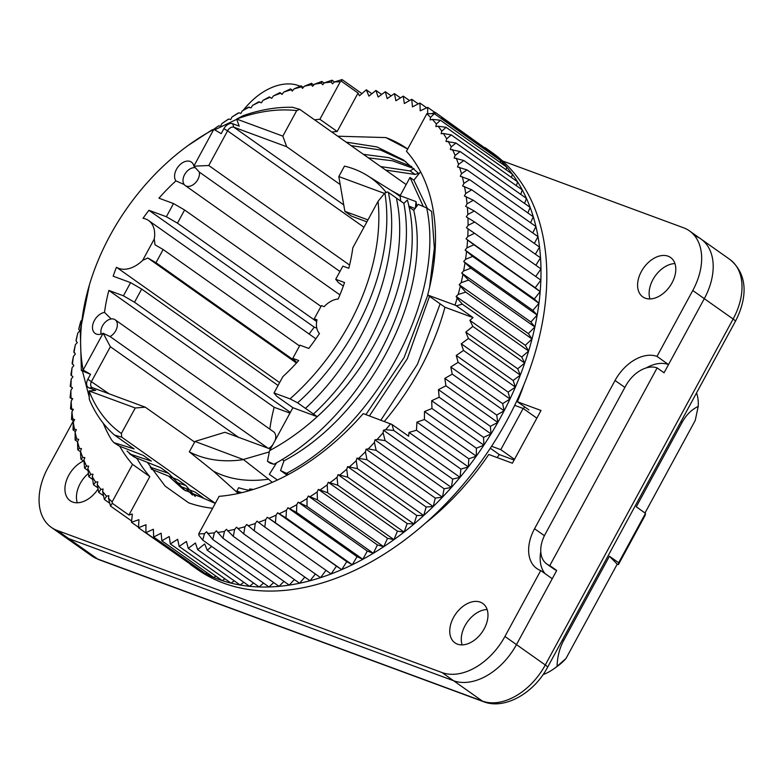 <?xml version="1.0" encoding="UTF-8"?>
<svg xmlns="http://www.w3.org/2000/svg" width="783" height="783" viewBox="0 0 783 783"><rect width="100%" height="100%" fill="white"/><g stroke="black" fill="none" stroke-linecap="round" stroke-linejoin="round"><path stroke-width="1.17" d="M384.492 193.421L338.814 176.557L344.481 166.123A164.587 109.483 125.3 0 1 353.691 168.893A164.587 109.483 125.3 0 1 367.305 175.549A164.587 109.483 125.3 0 1 386.195 192.471M296.444 363.038L147.85 257.989L142.692 260.338L154.261 239.04A28.364 18.87 -54.7 0 0 148.574 220.512A28.364 18.87 -54.7 0 0 143.035 218.291A159.703 106.234 125.3 0 1 148.936 210.304L166.368 216.734L173.523 203.56L158.939 198.177A159.703 106.234 125.3 0 1 175.911 180.883A12.293 8.173 125.3 0 1 179.072 165.644A12.293 8.173 125.3 0 1 192.324 162.923A12.293 8.173 125.3 0 1 193.861 166.094L199.352 172.103A10.404 6.92 125.3 0 1 195.574 182.645A10.404 6.92 125.3 0 1 186.315 186.1A10.404 6.92 125.3 0 1 185.228 185.532A10.404 6.92 125.3 0 1 184.201 184.534A10.404 6.92 -54.7 0 1 185.336 173.415A10.404 6.92 -54.7 0 1 195.358 167.758M275.107 440.477A10.404 6.92 -54.7 0 0 273.521 431.746L115.13 319.777A10.404 6.92 -54.7 0 1 116.863 328.028A10.404 6.92 -54.7 0 1 110.06 336.543L103.092 333.274A12.293 8.173 125.3 0 1 96.397 334.087A12.293 8.173 125.3 0 1 96.182 333.998A12.293 8.173 125.3 0 1 93.451 322.527A12.293 8.173 125.3 0 1 104.511 312.388A159.703 106.234 125.3 0 1 108.857 290.434L123.43 295.817L130.585 282.634L113.153 276.193A159.703 106.234 125.3 0 1 116.452 267.248A28.364 18.87 -54.7 0 0 118.781 268.383A28.364 18.87 -54.7 0 0 142.692 260.338M116.452 267.248L279.619 382.603M324.162 306.652L321.412 305.634L314.257 318.818L317.007 319.826A20.798 13.84 125.3 0 0 319.454 333.499A157.031 104.462 125.3 0 1 308.776 348.435L299.948 345.176L292.793 358.35L298.705 360.532A157.031 104.462 125.3 0 1 282.859 376.652L274.011 392.949L290.043 398.87A188.135 125.153 -54.7 0 0 378.052 201.319L352.81 247.8A157.031 104.462 125.3 0 1 348.797 268.285L342.876 266.103L335.721 279.277L344.549 282.536A157.031 104.462 125.3 0 1 338.158 299.047A20.798 13.84 125.3 0 0 324.162 306.652M316.645 321.725L314.257 318.818M282.027 459.435L283.994 460.825L280.549 470.544L288.604 474.39M429.603 287.204L434.35 248.054L431.658 211.469L426.706 207.965C445.713 297.1 376.662 426.011 286.872 473.157M426.706 207.965L418.161 204.343L413.747 210.324L408.922 206.908M283.994 460.825C368.441 416.429 433.302 293.126 413.747 210.324M427.802 295.122L404.116 357.498L365.896 414.599M380.881 420.128L417.408 364.369L440.144 303.843M290.043 398.87L297.628 402.834A193.802 128.931 -54.7 0 0 384.874 192.961L378.052 201.319M297.628 402.834L317.223 416.693L292.891 407.708L276.761 396.296L274.011 392.949M292.891 407.708L269.587 450.636L267.453 461.285L273.933 464.27C363.85 415.793 431.208 285.315 407.395 200.017L403.862 203.335L388.446 192.432L389.454 197.952C401.317 263.675 364.947 353.671 305.439 408.364M388.446 192.432L387.722 191.923L384.874 192.961M396.462 198.099L397.47 203.609C409.323 269.342 372.953 359.328 313.454 414.021M420.559 171.8L413.864 180.159L410.038 177.457L400.123 195.721L416.047 201.603L415.362 208.141M369.459 415.91L407.317 358.751L429.524 296.336M433.88 263.411L434.115 253.79M427.371 208.435L413.864 180.159M115.13 319.777A10.404 6.92 -54.7 0 0 111.215 318.945A10.404 6.92 -54.7 0 0 103.209 324.671A10.404 6.92 -54.7 0 0 101.222 334.047M335.721 279.277L338.471 282.624L343.316 286.059M273.933 464.27L270.086 463.144L267.453 461.285M403.862 203.335A193.802 128.931 125.3 0 1 317.223 416.693A193.802 128.931 -54.7 0 1 269.587 450.636M423.3 206.526L410.038 177.457M175.911 180.883L184.201 184.534M111.215 318.945L104.511 312.388M115.551 443.462L119.222 446.046L113.966 442.689L134.108 448.913L114.582 435.113C103.748 425.688 95.32 413.747 89.301 399.291L89.056 390.932A188.135 125.153 -54.7 0 0 121.385 433.498L135.244 407.982L89.056 390.932L95.732 390.384L89.125 387.947A7.859 5.227 125.3 0 1 87.843 379.256L90.534 374.303L81.373 370.535L80.267 330.534L89.36 285.081A188.135 125.153 -54.7 0 0 83.145 370.016L103.092 333.274M89.233 397.03L82.528 371.348M193.861 166.094L213.808 129.361A188.135 125.153 -54.7 0 0 187.989 145.569A188.135 125.153 -54.7 0 0 89.36 285.081M349.59 265.075L208.758 165.507L227.579 130.83L223.889 128.686L221.197 133.639L213.808 129.361L212.046 129.87L187.989 145.569M81.373 370.535L83.145 370.016L90.534 374.303M214.679 129.861L236.75 119.31M223.889 128.686A7.859 5.227 125.3 0 1 232.6 123.694L239.207 126.132L236.662 119.065L282.849 136.125L296.698 110.609A188.135 125.153 -54.7 0 0 236.662 119.065L243.337 115.59A193.802 128.931 -54.7 0 1 292.578 107.291L299.742 109.346L406.171 184.582M296.835 362.617L292.793 358.35M416.732 206.272L416.047 201.603M110.06 336.543L267.962 448.17M268.638 448.414A10.404 6.92 -54.7 0 0 272.787 444.744M269.832 429.143A159.703 106.234 125.3 0 1 274.167 407.287L108.857 290.434M154.261 239.04L155.005 244.805L163.138 249.523L299.527 345.939M315.735 338.98A28.364 18.87 -54.7 0 0 313.875 337.375L148.574 220.512M316.772 328.097L314.237 327.167A159.703 106.234 -54.7 0 0 309.138 334.028M314.237 327.167L148.936 210.304M339.949 271.495L199.352 172.103M239.549 493.192L236.799 491.166L241.947 492.634M296.698 110.609L299.742 109.346M280.549 470.544L287.116 475.183M89.125 387.947L92.463 387.673A5.677 3.778 125.3 0 1 91.865 387.36A5.677 3.778 125.3 0 1 91.533 381.399L110.364 346.722L103.19 333.274M110.364 346.722L238.463 437.276M289.955 413.121L274.167 407.287M290.346 412.406L134.519 302.238L123.43 295.817M134.519 302.238L141.674 289.064L130.585 282.634M141.674 289.064L278.063 385.481M294.878 360.894L155.983 262.706L147.85 257.989M155.983 262.706L163.138 249.523M316.342 321.353L177.447 223.165L166.368 216.734M177.447 223.165L184.602 209.991L173.523 203.56M184.602 209.991L320.991 306.407M208.758 165.507L193.91 166.182M114.582 435.113L121.747 437.168L121.385 433.498M103.239 423.231A207.045 137.73 -54.7 0 0 111.812 440.291L113.966 442.689M127.032 451.057L130.996 454.375L151.325 461.089L143.309 455.422L119.222 446.046M150.219 467.216L168.619 473.314L160.603 467.647L134.402 457.145M175.901 482.191L185.904 485.538L177.898 479.871L151.442 469.193M193.195 494.416L203.198 497.763L195.182 492.096L179.982 486.214M189.339 451.86L195.006 441.426L243.523 459.621A164.587 109.483 125.3 0 1 189.339 451.86L213.407 471.151A166.397 110.687 125.3 0 0 268.559 479.167L272.22 482.387M249.023 490.305A168.335 111.979 -54.7 0 1 238.668 487.721L236.799 491.166M253.115 489.541L253.193 489.404A168.032 111.773 -54.7 0 1 249.748 488.964L248.72 490.853M363.968 227.246L227.579 130.83A5.677 3.778 125.3 0 1 233.872 127.218L232.6 123.694M367.961 219.896L344.872 211.371L351.665 216.216L366.904 221.843M270.429 449.08L224.927 432.275L195.006 441.426M344.872 211.371L338.814 176.557M367.305 175.549L393.673 191.972A166.397 110.687 125.3 0 1 400.211 196.553M491.587 446.261L500.787 449.657L514.49 459.337M514.676 405.34L523.152 408.472L500.787 449.657M243.523 459.621L268.559 479.167M269.323 451.918L243.65 459.386M238.277 493.466L213.407 471.151M340.214 184.573L286.666 146.715L233.872 127.218L343.747 204.901M286.666 146.715L282.849 136.125M415.039 208.572L408.746 206.007M400.123 195.721L400.681 201.084M277.446 480.028L269.323 474.332L276.712 462.655M135.244 407.982L145.256 407.17L194.644 442.082M92.463 387.673L145.256 407.17M215.315 503.312L121.747 437.168M536.844 418.161L523.152 408.472M514.118 460.032L499.231 454.531L490.305 448.219M499.231 454.531A207.045 137.73 125.3 0 1 497.225 457.595M524.434 406.749A207.045 137.73 125.3 0 1 523.582 408.775M546.847 564.034A28.364 18.87 -54.7 0 0 549.803 565.59L556.723 570.474A28.364 18.87 -54.7 0 1 553.767 568.928L546.847 564.034A28.364 18.87 -54.7 0 1 545.183 534.212L625.676 385.95A28.364 18.87 -54.7 0 1 657.133 367.902L664.053 372.796L704.299 298.666A56.728 37.731 -54.7 0 0 700.971 239.021A56.728 37.731 125.3 0 1 704.299 298.666L692.769 290.513L656.996 356.412L668.525 364.555L704.299 298.666L733.123 319.033L545.291 664.982L516.467 644.605A56.728 37.731 125.3 0 1 453.553 680.711L68.728 538.606A56.728 37.731 125.3 0 1 62.816 535.503A56.728 37.731 -54.7 0 0 68.728 538.606L453.553 680.711A56.728 37.731 -54.7 0 0 516.467 644.605L552.25 578.715L540.72 570.562L504.937 636.462A56.728 37.731 125.3 0 1 442.033 672.558L57.208 530.453A56.728 37.731 125.3 0 1 51.296 527.351A56.728 37.731 125.3 0 1 47.959 467.715L73.426 420.804M657.133 367.902L549.803 565.59M556.723 570.474L516.467 644.605L504.937 636.462M695.059 235.918A56.728 37.731 125.3 0 1 700.971 239.021L729.785 259.398A56.728 37.731 125.3 0 1 733.123 319.033A9.455 1.233 -151.5 0 1 735.413 321.324C746.424 300.065 749.321 275.303 729.785 259.398M618.413 564.602L617.21 564.151L609.438 556.224L618.658 562.742L618.413 564.602L645.241 515.175L645.495 513.325L636.276 506.807L682.11 422.38C686.231 414.892 691.595 409.578 698.201 406.426L695.245 420.422L644.996 512.973M543.059 674.623A44.435 29.558 -54.7 0 0 554.413 668.418L558.083 665.746A34.981 23.265 -54.7 0 0 566.001 658.464L617.21 564.151M698.201 406.426A44.435 29.558 -54.7 0 0 696.557 392.89M554.413 668.418A44.435 29.558 -54.7 0 0 557.065 666.362L566.001 658.464M557.065 666.362C557.379 656.78 559.551 648.216 563.594 640.651L609.438 556.224M618.658 562.742L645.495 513.325M487.124 609.536A24.107 16.042 -54.7 0 0 467.294 622.025A24.107 16.042 -54.7 0 0 462.127 644.889M480.263 602.137A24.107 16.042 -54.7 0 0 454.59 615.644A24.107 16.042 -54.7 0 0 454.943 642.823A24.107 16.042 -54.7 0 0 457.458 644.145A24.107 16.042 -54.7 0 0 483.131 630.628A24.107 16.042 -54.7 0 0 482.778 603.448A24.107 16.042 -54.7 0 0 480.263 602.137M674.956 263.587A24.107 16.042 -54.7 0 0 655.126 276.086A24.107 16.042 -54.7 0 0 649.968 298.94M668.105 256.188A24.107 16.042 -54.7 0 0 642.422 269.704A24.107 16.042 -54.7 0 0 642.784 296.874A24.107 16.042 -54.7 0 0 645.29 298.196A24.107 16.042 -54.7 0 0 670.962 284.679A24.107 16.042 -54.7 0 0 670.61 257.509A24.107 16.042 -54.7 0 0 668.105 256.188M88.401 473.421A24.107 16.042 -54.7 0 0 77.302 502.784M83.536 461.021A24.107 16.042 -54.7 0 0 66.398 480.635A24.107 16.042 -54.7 0 0 70.118 500.719A24.107 16.042 -54.7 0 0 72.633 502.04A24.107 16.042 -54.7 0 0 98.051 488.935M668.525 364.555A37.819 25.154 -54.7 0 0 646.386 367.863M540.779 551.653A37.819 25.154 -54.7 0 0 545.037 573.616M243.298 110.286A56.728 37.731 125.3 0 1 298.705 85.67L300.124 86.189M502.461 160.906L683.53 227.775A56.728 37.731 125.3 0 1 689.441 230.868A56.728 37.731 125.3 0 1 692.769 290.513M656.996 356.412A37.819 25.154 -54.7 0 0 615.056 380.469L534.554 528.74A37.819 25.154 -54.7 0 0 536.776 568.497A37.819 25.154 -54.7 0 0 540.72 570.562M426.206 522.525A210.823 140.245 -54.7 0 0 488.758 454.473L512.395 463.203L541.014 410.488L517.377 401.757L528.907 409.91M517.377 401.757A210.823 140.245 -54.7 0 0 524.189 383.915M407.679 149.044L385.853 137.583A209.404 139.305 125.3 0 1 407.669 149.034A209.404 139.305 125.3 0 1 407.679 149.034M406.475 151.256A209.404 139.305 125.3 0 1 427.655 295.015L455.05 305.125A250.531 166.662 -54.7 0 0 457.145 298.147L456.127 296.405L458.172 294.486L465.728 292.118L459.171 284.699L461.158 282.692L468.577 280.118L461.686 273.061L463.614 270.967L470.896 268.207L463.683 261.522L465.542 259.339L472.668 256.413L465.141 250.1L466.932 247.849L473.901 244.756L466.061 238.835L467.774 236.525L474.567 233.285L466.453 227.765L468.077 225.396L474.684 222.02L466.296 216.911L467.843 214.493L474.253 210.999L465.601 206.311L467.06 203.844L473.265 200.242L464.368 195.985L465.728 193.479L471.718 189.789L462.606 185.972L463.869 183.428L469.634 179.669L460.306 176.283L461.471 173.718L467.011 169.901L457.487 166.955L458.554 164.381L463.849 160.515L454.16 158.019L455.109 155.425L460.159 151.54L450.323 149.494L451.165 146.901L455.96 143.005L445.987 141.4L446.711 138.806L451.262 134.921L443.364 133.492L441.162 133.766L441.778 131.182L446.065 127.316L438.098 126.2L435.877 126.601L436.376 124.037L440.398 120.22L432.382 119.407L430.131 119.936L430.513 117.401L434.271 113.633L426.843 113.731L406.475 151.256M391.97 424.445L363.253 413.62A209.404 139.305 125.3 0 1 219.113 496.334L198.735 533.859L198.862 535.249L202.709 540.104L204.5 533.663L206.546 531.735L212.751 539.497L214.405 532.851L216.392 530.835L222.949 538.254L224.467 531.422L226.395 529.318L233.285 536.384L234.655 529.377L236.515 527.204L243.728 533.889L244.932 526.724L246.723 524.473L254.25 530.786L255.278 523.475L256.99 521.155L264.82 527.076L265.662 519.628L267.297 517.26L275.41 522.77L276.066 515.204L277.603 512.777L286.001 517.886L286.441 510.213L287.899 507.746L296.542 512.425L296.777 504.663L298.137 502.157L307.024 506.415L307.034 498.575L308.296 496.04L317.409 499.857L317.184 491.969L318.348 489.404L327.676 492.791L327.206 484.853L328.263 482.269L337.786 485.215L337.072 477.258L338.021 474.664L347.711 477.16L346.752 469.193L347.593 466.59L357.44 468.645L356.226 460.688L356.95 458.094L366.933 459.699L365.455 451.762L366.062 449.178L368.264 448.913L376.163 450.333L374.421 442.434L374.92 439.87L377.142 439.469L385.109 440.594L383.102 432.754L383.484 430.21L385.725 429.671L393.751 430.484L391.97 424.445L408.628 436.219L409.02 432.431L416.468 430.239L416.938 422.125L424.415 419.502L424.503 411.535L431.991 408.491L431.678 400.7L439.165 397.245L438.46 389.64L445.919 385.784L444.832 378.385L452.241 374.137L450.773 366.982L458.114 362.343L456.254 355.443L463.507 350.441L461.275 343.806L468.43 338.452L465.816 332.1L472.844 326.403L469.869 320.364L473.03 317.604L444.94 307.23L427.655 295.015M444.94 307.23A209.404 139.305 125.3 0 1 384.345 421.411M212.624 508.275A209.404 139.305 125.3 0 1 188.595 502.784L165.164 486.135L147.576 462.616M485.039 147.586A255.258 169.803 125.3 0 1 486.018 148.271A255.258 169.803 125.3 0 1 486.977 148.956A255.258 169.803 125.3 0 1 493.975 154.447A255.258 169.803 125.3 0 1 500.552 160.495A255.258 169.803 125.3 0 1 506.679 167.073A255.258 169.803 125.3 0 1 512.356 174.178A255.258 169.803 125.3 0 1 517.543 181.783A255.258 169.803 125.3 0 1 522.251 189.868A255.258 169.803 125.3 0 1 526.45 198.402A255.258 169.803 125.3 0 1 530.13 207.378A255.258 169.803 125.3 0 1 533.292 216.764A255.258 169.803 125.3 0 1 535.924 226.522A255.258 169.803 125.3 0 1 538.009 236.652A255.258 169.803 125.3 0 1 539.546 247.105A255.258 169.803 125.3 0 1 540.534 257.852A255.258 169.803 125.3 0 1 540.975 268.882A255.258 169.803 125.3 0 1 540.857 280.138A255.258 169.803 125.3 0 1 540.182 291.619A255.258 169.803 125.3 0 1 538.958 303.266A255.258 169.803 125.3 0 1 537.187 315.069A255.258 169.803 125.3 0 1 534.867 326.981A255.258 169.803 125.3 0 1 532.009 338.98A255.258 169.803 125.3 0 1 528.623 351.019A255.258 169.803 125.3 0 1 524.718 363.077A255.258 169.803 125.3 0 1 520.303 375.116A255.258 169.803 125.3 0 1 515.39 387.105A255.258 169.803 125.3 0 1 509.987 399.017A255.258 169.803 125.3 0 1 504.115 410.811A255.258 169.803 125.3 0 1 497.802 422.448A255.258 169.803 125.3 0 1 491.039 433.919A255.258 169.803 125.3 0 1 483.865 445.165A255.258 169.803 125.3 0 1 476.289 456.176A255.258 169.803 125.3 0 1 468.342 466.913A255.258 169.803 125.3 0 1 460.032 477.346A255.258 169.803 125.3 0 1 451.39 487.447A255.258 169.803 125.3 0 1 442.444 497.195A255.258 169.803 125.3 0 1 433.214 506.552A255.258 169.803 125.3 0 1 423.72 515.508A255.258 169.803 125.3 0 1 414.001 524.013A255.258 169.803 125.3 0 1 404.067 532.078A255.258 169.803 125.3 0 1 393.957 539.644A255.258 169.803 125.3 0 1 383.699 546.72A255.258 169.803 125.3 0 1 373.305 553.278A255.258 169.803 125.3 0 1 362.832 559.287A255.258 169.803 125.3 0 1 352.281 564.749A255.258 169.803 125.3 0 1 341.701 569.633A255.258 169.803 125.3 0 1 331.111 573.939A255.258 169.803 125.3 0 1 320.541 577.648A255.258 169.803 125.3 0 1 310.009 580.751A255.258 169.803 125.3 0 1 299.576 583.237A255.258 169.803 125.3 0 1 289.23 585.107A255.258 169.803 125.3 0 1 279.032 586.35A255.258 169.803 125.3 0 1 269 586.966A255.258 169.803 125.3 0 1 259.153 586.947A255.258 169.803 125.3 0 1 249.523 586.301A255.258 169.803 125.3 0 1 240.136 585.018A255.258 169.803 125.3 0 1 231.024 583.11A255.258 169.803 125.3 0 1 222.206 580.585A255.258 169.803 125.3 0 1 217.919 579.097A255.258 169.803 125.3 0 1 213.71 577.453L161.836 540.779L169.245 536.521L170.332 543.921L177.672 539.281L179.15 546.446L186.403 541.445L188.263 548.345L195.417 542.991L197.649 549.627L204.666 543.931L207.28 550.273L211.664 546.436M198.755 568.908L197.756 569.368A255.258 169.803 125.3 0 1 191.316 565.14L197.081 569.212A255.258 169.803 -54.7 0 0 223.684 583.169A255.258 169.803 -54.7 0 0 495.522 440.066A255.258 169.803 -54.7 0 0 491.783 152.342L486.018 148.271M427.635 113.388L427.694 107.359L420.217 110.824L419.903 103.023L412.445 106.88L411.75 99.284L404.341 103.532L403.245 96.143L395.904 100.772L394.426 93.617L387.174 98.619L385.314 91.709L378.169 97.072L375.928 90.437L368.91 96.133L366.307 89.781L359.426 95.81L358.066 93.03L341.408 81.256L342.054 79.582L334.498 81.941L332.452 83.869L331.444 82.127L332.012 80.189L324.593 82.763L322.606 84.77L321.48 83.135L321.813 81.432L314.531 84.192L312.603 86.287L311.38 84.76L311.477 83.301L304.342 86.238L302.483 88.41L301.034 85.797L294.065 88.89L292.274 91.131L290.513 88.9L283.72 92.14L282.007 94.449L279.942 92.609L273.336 95.986L271.701 98.355L269.342 96.906L262.931 100.41L261.395 102.827L258.762 101.8L252.557 105.402L251.098 107.868L248.221 107.261L242.221 110.951L240.861 113.457L239.03 112.781L237.738 113.271L231.964 117.029L230.701 119.574L228.802 119.026L227.354 119.819L221.814 123.645L220.649 126.21L218.692 125.799L213.916 129.195A250.531 166.662 -54.7 0 0 213.632 129.401M81.393 320.59L78.711 329.271L79.827 330.906L77.84 332.922L76.186 339.568L76.088 341.016L77.311 342.543L75.383 344.647L73.866 351.479L75.315 354.092L73.455 356.265L72.085 363.273L73.856 365.514L72.065 367.756L70.862 374.93L72.936 376.77L71.224 379.08L70.196 386.401L72.545 387.839L70.92 390.218L70.069 397.666L72.702 398.694L71.155 401.121L70.509 408.687L73.396 409.303L71.938 411.77L71.498 419.443L72.799 418.944L74.63 419.629L73.269 422.135L73.034 429.896L74.493 429.104L76.391 429.642L75.129 432.177L75.129 440.017L76.724 438.92L78.692 439.332L77.527 441.886L77.752 449.785L79.484 448.375L81.501 448.649L80.443 451.233L80.913 459.171L82.763 457.448L84.838 457.585L83.889 460.179L84.593 468.136L86.561 466.11L88.675 466.12L87.833 468.714L88.802 476.681L90.848 474.341L93.011 474.214L92.286 476.798L93.5 484.765L95.634 482.113L97.836 481.848L97.219 484.432L98.697 492.37L100.899 489.414L103.121 489.003L102.622 491.567L104.364 499.466L106.615 496.207L108.866 495.668L108.485 498.213L110.491 506.053L112.272 503.273L128.931 515.048L132.347 514.04L131.475 522.281L138.953 519.658L138.474 527.771L145.971 524.727L145.883 532.694L153.37 529.239L153.674 537.03L161.132 533.174L161.836 540.779M279.942 92.609L282.193 94.195M290.513 88.9L292.783 90.505M301.034 85.797L303.334 87.422M311.477 83.301L313.817 84.965M72.447 387.996L70.196 386.401M321.813 81.432L324.221 83.135M72.339 399.271L70.069 397.666M332.012 80.189L334.498 81.951M72.799 410.312L70.509 408.687M342.054 79.582L361.922 93.627M73.827 421.088L71.498 419.443M366.307 89.781L371.876 93.725M75.422 431.58L73.034 429.896M375.928 90.437L381.634 94.469M77.586 441.759L75.129 440.017M385.314 91.709L391.177 95.859M80.473 451.713L77.752 449.785M394.426 93.617L400.475 97.895M83.987 461.344L80.913 459.171M403.245 96.143L409.509 100.567M88.058 470.593L84.593 468.136M411.75 99.284L418.249 103.875M92.678 479.421L88.802 476.681M419.903 103.023L426.696 107.829M97.846 487.838L93.5 484.765M427.694 107.359L434.819 112.4M103.552 495.796L98.697 492.37M434.996 114.152L435.103 112.282L432.128 113.496M435.103 112.282L486.948 149.475M109.786 503.303L104.364 499.466M441.964 119.075L442.101 117.773L440.78 118.243M442.101 117.773L493.975 154.447L493.838 155.748M131.613 520.979L110.491 506.053M434.271 113.633L500.552 160.495L500.249 162.521M138.503 527.253L131.475 522.281M440.398 120.22L506.679 167.073L506.151 169.794M190.631 564.328L138.474 527.771M446.065 127.316L512.356 174.178L511.553 177.545M207.201 572.853L205.547 573.704A255.258 169.803 125.3 0 1 197.756 569.368L145.883 532.694M451.262 134.921L517.543 181.783L516.428 185.747M215.951 576.161L213.71 577.453A255.258 169.803 125.3 0 1 205.547 573.704L153.674 537.03M455.96 143.005L522.251 189.868L520.783 194.399M460.159 151.54L526.45 198.402L524.59 203.463M224.975 578.843L222.206 580.585L170.332 543.921M463.849 160.515L530.13 207.378L527.859 212.917M234.274 580.869L231.024 583.11L179.15 546.446M467.011 169.901L533.292 216.764L530.58 222.754M243.816 582.258L240.136 585.018L188.263 548.345M469.634 179.669L535.924 226.522L532.734 232.923M253.575 583.002L249.523 586.301L197.649 549.627M471.718 189.789L538.009 236.652L534.329 243.415M263.538 583.1L259.153 586.947L207.28 550.273M473.265 200.242L539.546 247.105L535.366 254.201M273.668 582.562L269 586.966L202.709 540.104M474.253 210.999L540.534 257.852L535.826 265.241M283.945 581.368L279.032 586.35L212.751 539.497M474.684 222.02L540.975 268.882L535.719 276.516M294.339 579.547L289.23 585.107L222.949 538.254M474.567 233.285L540.857 280.138L535.229 287.733L540.182 291.619L534.309 298.998L538.958 303.266L532.851 310.411L537.187 315.069L530.854 321.96L534.867 326.981L528.339 333.597L532.009 338.98L525.295 345.303L528.623 351.019L521.742 357.038L524.718 363.077L517.69 368.773L520.303 375.116L513.149 380.479L515.39 387.105L508.128 392.117L509.987 399.017L502.647 403.646L504.115 410.811L496.706 415.059L497.802 422.448L490.344 426.314L491.039 433.919L483.551 437.374L483.865 445.165L476.377 448.209L476.289 456.176L468.811 458.799L416.938 422.125M304.832 577.091L299.576 583.237L233.285 536.384M466.061 238.835L535.229 287.733M473.901 244.756L540.182 291.619M315.383 574.008L310.009 580.751L243.728 533.889M465.141 250.1L534.309 298.998M472.668 256.413L538.958 303.266M325.973 570.308L320.541 577.648L254.25 530.786M463.683 261.522L532.851 310.411M470.896 268.207L537.187 315.069M385.109 440.594L451.39 487.447L444.088 488.768L442.444 497.195L435.231 498.076L433.214 506.552L426.118 506.993L423.72 515.508L416.762 515.488L414.001 524.013L407.189 523.563L404.067 532.078L397.431 531.168L393.957 539.644L387.516 538.303L383.699 546.72L377.455 544.939L373.305 553.278L367.296 551.056L362.832 559.287L357.058 556.644L352.281 564.749L346.771 561.675L341.701 569.633L336.465 566.158L331.111 573.939L264.82 527.076M461.686 273.061L530.854 321.96M336.465 566.158L267.297 517.26M468.577 280.118L534.867 326.981M341.701 569.633L275.41 522.77M459.171 284.699L528.339 333.597M346.771 561.675L277.603 512.777M465.728 292.118L532.009 338.98M352.281 564.749L286.001 517.886M456.127 296.405L525.295 345.303M357.058 556.644L287.899 507.746M473.03 317.604L456.372 305.83L462.342 304.156L457.145 298.147M462.342 304.156L528.623 351.019M362.832 559.287L296.542 512.425M469.869 320.364L521.742 357.038M367.296 551.056L298.137 502.157M472.844 326.403L524.718 363.077M373.305 553.278L307.024 506.415M465.816 332.1L517.69 368.773M377.455 544.939L308.296 496.04M468.43 338.452L520.303 375.116M383.699 546.72L317.409 499.857M461.275 343.806L513.149 380.479M387.516 538.303L318.348 489.404M463.507 350.441L515.39 387.105M393.957 539.644L327.676 492.791M456.254 355.443L508.128 392.117M397.431 531.168L328.263 482.269M458.114 362.343L509.987 399.017M404.067 532.078L337.786 485.215M450.773 366.982L502.647 403.646M407.189 523.563L338.021 474.664M452.241 374.137L504.115 410.811M414.001 524.013L347.711 477.16M444.832 378.385L496.706 415.059M416.762 515.488L347.593 466.59M445.919 385.784L497.802 422.448M423.72 515.508L357.44 468.645M438.46 389.64L490.344 426.314M426.118 506.993L356.95 458.094M439.165 397.245L491.039 433.919M433.214 506.552L366.933 459.699M431.678 400.7L483.551 437.374M435.231 498.076L366.062 449.178M431.991 408.491L483.865 445.165M442.444 497.195L376.163 450.333M424.503 411.535L476.377 448.209M444.088 488.768L374.92 439.87M424.415 419.502L476.289 456.176M451.39 487.447L452.652 479.108L383.484 430.21M416.468 430.239L468.342 466.913L468.811 458.799M468.342 466.913L460.903 469.105L460.032 477.346L452.652 479.108M191.316 565.14A255.258 169.803 125.3 0 1 190.347 564.445M460.032 477.346L393.751 430.484M409.02 432.431L460.903 469.105M331.444 82.127A250.531 166.662 -54.7 0 0 324.593 82.763M321.48 83.135A250.531 166.662 -54.7 0 0 314.531 84.192M311.38 84.76A250.531 166.662 -54.7 0 0 304.342 86.238M301.161 86.991A250.531 166.662 -54.7 0 0 294.065 88.89M290.865 89.83A250.531 166.662 -54.7 0 0 283.72 92.14M280.5 93.265A250.531 166.662 -54.7 0 0 273.336 95.986M270.106 97.298A250.531 166.662 -54.7 0 0 262.931 100.41M259.711 101.898A250.531 166.662 -54.7 0 0 252.557 105.402M249.346 107.065A250.531 166.662 -54.7 0 0 242.221 110.951M239.03 112.781A250.531 166.662 -54.7 0 0 231.964 117.029M228.802 119.026A250.531 166.662 -54.7 0 0 221.814 123.645M218.692 125.799A250.531 166.662 -54.7 0 0 213.916 129.195M80.825 321.128A250.531 166.662 -54.7 0 0 78.711 329.271M77.84 332.922A250.531 166.662 -54.7 0 0 76.088 341.016M75.383 344.647A250.531 166.662 -54.7 0 0 73.993 352.673M73.455 356.265A250.531 166.662 -54.7 0 0 72.437 364.212M72.065 367.756A250.531 166.662 -54.7 0 0 71.429 375.595M71.224 379.08A250.531 166.662 -54.7 0 0 70.95 386.782M70.92 390.218A250.531 166.662 -54.7 0 0 71.028 397.764M71.155 401.121A250.531 166.662 -54.7 0 0 71.635 408.491M71.938 411.77A250.531 166.662 -54.7 0 0 72.799 418.944M73.269 422.135A250.531 166.662 -54.7 0 0 74.493 429.104M75.129 432.177A250.531 166.662 -54.7 0 0 76.724 438.92M77.527 441.886A250.531 166.662 -54.7 0 0 79.484 448.375M80.443 451.233A250.531 166.662 -54.7 0 0 82.763 457.448M83.889 460.179A250.531 166.662 -54.7 0 0 86.561 466.11M87.833 468.714A250.531 166.662 -54.7 0 0 90.848 474.341M92.286 476.798A250.531 166.662 -54.7 0 0 95.634 482.113M97.219 484.432A250.531 166.662 -54.7 0 0 100.899 489.414M102.622 491.567A250.531 166.662 -54.7 0 0 106.615 496.207M385.725 429.671A250.531 166.662 -54.7 0 0 390.648 423.74M207.554 533.477A250.531 166.662 -54.7 0 0 214.405 532.851M217.517 532.469A250.531 166.662 -54.7 0 0 224.467 531.422M227.618 530.854A250.531 166.662 -54.7 0 0 234.655 529.377M237.836 528.613A250.531 166.662 -54.7 0 0 244.932 526.724M248.133 525.775A250.531 166.662 -54.7 0 0 255.278 523.475M258.498 522.339A250.531 166.662 -54.7 0 0 265.662 519.628M268.892 518.317A250.531 166.662 -54.7 0 0 276.066 515.204M279.286 513.717A250.531 166.662 -54.7 0 0 286.441 510.213M289.651 508.549A250.531 166.662 -54.7 0 0 296.777 504.663M299.967 502.833A250.531 166.662 -54.7 0 0 307.034 498.575M310.195 496.579A250.531 166.662 -54.7 0 0 317.184 491.969M320.306 489.815A250.531 166.662 -54.7 0 0 327.206 484.853M330.289 482.543A250.531 166.662 -54.7 0 0 337.072 477.258M340.096 474.801A250.531 166.662 -54.7 0 0 346.752 469.193M349.717 466.599A250.531 166.662 -54.7 0 0 356.226 460.688M359.113 457.957A250.531 166.662 -54.7 0 0 365.455 451.762M368.264 448.913A250.531 166.662 -54.7 0 0 374.421 442.434M377.142 439.469A250.531 166.662 -54.7 0 0 383.102 432.754M467.06 203.844A250.531 166.662 -54.7 0 0 466.198 196.66M465.728 193.479A250.531 166.662 -54.7 0 0 464.505 186.511M463.869 183.428A250.531 166.662 -54.7 0 0 462.273 176.694M461.471 173.718A250.531 166.662 -54.7 0 0 459.513 167.239M458.554 164.381A250.531 166.662 -54.7 0 0 456.235 158.166M455.109 155.425A250.531 166.662 -54.7 0 0 452.437 149.494M451.165 146.901A250.531 166.662 -54.7 0 0 448.14 141.273M446.711 138.806A250.531 166.662 -54.7 0 0 443.364 133.492M441.778 131.182A250.531 166.662 -54.7 0 0 438.098 126.2M436.376 124.037A250.531 166.662 -54.7 0 0 432.382 119.407M455.05 305.125L456.372 305.83M458.172 294.486A250.531 166.662 -54.7 0 0 460.287 286.343M461.158 282.692A250.531 166.662 -54.7 0 0 462.91 274.588M463.614 270.967A250.531 166.662 -54.7 0 0 465.004 262.931M465.542 259.339A250.531 166.662 -54.7 0 0 466.56 251.402M466.932 247.849A250.531 166.662 -54.7 0 0 467.568 240.019M467.774 236.525A250.531 166.662 -54.7 0 0 468.048 228.822M468.077 225.396A250.531 166.662 -54.7 0 0 467.97 217.85M467.843 214.493A250.531 166.662 -54.7 0 0 467.363 207.113M430.513 117.401A250.531 166.662 -54.7 0 0 426.843 113.731M314.56 119.819A209.404 139.305 125.3 0 1 319.885 119.28L340.262 81.755A250.531 166.662 -54.7 0 0 334.498 81.941M340.262 81.755L341.408 81.256M112.272 503.273L112.155 501.883L132.523 464.358A209.404 139.305 125.3 0 1 119.76 446.261M108.485 498.213A250.531 166.662 -54.7 0 0 112.155 501.883M198.735 533.859A250.531 166.662 -54.7 0 0 204.5 533.663M319.885 119.28L337.179 131.505A209.404 139.305 -54.7 0 0 331.845 132.043M358.066 93.03L337.179 131.505M137.054 458.486A209.404 139.305 -54.7 0 0 149.817 476.583L128.931 515.048M132.523 464.358L149.817 476.583M337.747 136.203L385.853 137.583M413.825 168.551L410.135 170.948L380.685 166.564M186.139 488.612L192.471 495.081M411.76 166.564L388.945 157.657L363.39 154.339M168.844 476.387L183.447 489.522L215.286 503.371M418.983 173.777L403.451 159.947L376.985 146.94L346.106 142.114M418.562 173.307L415.098 174.452L410.135 170.948M415.098 174.452L385.637 170.068M185.806 485.499L195.212 496.471M414.001 168.639L392.381 160.789L368.353 157.843M168.511 473.275L185.424 490.824M405.907 161.738L380.45 149.993L351.058 145.618M109.111 393.82L87.843 379.256M130.996 454.375L136.516 458.27M151.031 468.537L153.801 470.495M735.413 321.324L547.581 667.273A9.455 1.233 -151.5 0 0 545.291 664.982A56.728 37.731 125.3 0 1 482.377 701.079L442.033 672.558M547.581 667.273C534.182 692.838 504.849 710.083 483.571 701.715A9.455 6.949 -69.7 0 1 482.377 701.079L97.552 558.974L57.208 530.453M483.571 701.715L98.746 559.61A9.455 6.949 -69.7 0 1 97.552 558.974A56.728 37.731 125.3 0 1 91.64 555.871L51.296 527.351M682.11 422.38L680.985 421.577M562.468 639.858L563.594 640.651M624.883 387.419L615.056 380.469M534.554 528.74L544.41 535.699M339.92 294.888L185.228 185.532M134.412 457.145L129.391 453.602M391.872 190.846L400.279 195.437M98.746 559.61L91.64 555.871M689.441 230.868L700.971 239.021"/></g></svg>
